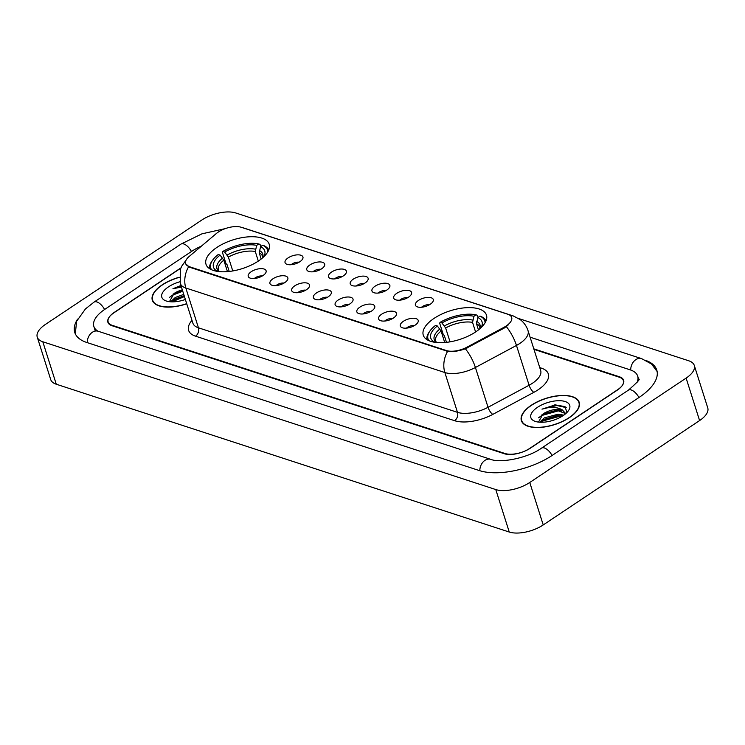 <?xml version="1.0" encoding="UTF-8"?>
<svg xmlns="http://www.w3.org/2000/svg" width="745" height="745" viewBox="0 0 745 745"><rect width="100%" height="100%" fill="white"/><g stroke="black" fill="none" stroke-linecap="round" stroke-linejoin="round"><path stroke-width="1.12" d="M434.084 318.376A33.153 15.105 -17.6 0 0 423.272 335.175A33.153 15.105 -17.6 0 0 443.647 342.598A33.153 15.105 -17.6 0 0 475.655 331.935A33.153 15.105 -17.6 0 0 486.466 315.135A33.153 15.105 -17.6 0 0 466.091 307.713A33.153 15.105 -17.6 0 0 434.084 318.376M216.814 247.48A33.153 15.105 -17.6 0 0 206.002 264.279A33.153 15.105 -17.6 0 0 226.378 271.702A33.153 15.105 -17.6 0 0 258.385 261.039A33.153 15.105 -17.6 0 0 269.196 244.239A33.153 15.105 -17.6 0 0 248.821 236.817A33.153 15.105 -17.6 0 0 216.814 247.48M263.041 275.51A9.378 4.274 162.4 0 1 249.044 277.54A9.378 4.274 162.4 0 1 251.279 271.674A9.378 4.274 162.4 0 1 261.616 268.638A9.378 4.274 162.4 0 1 266.067 272.139A9.378 4.274 162.4 0 1 263.041 275.51M262.277 275.995A5.625 2.561 -17.6 0 0 255.312 277.745A5.625 2.561 -17.6 0 0 254.371 278.5M284.767 282.597A9.378 4.274 162.4 0 1 270.77 284.637A9.378 4.274 162.4 0 1 273.005 278.76A9.378 4.274 162.4 0 1 283.342 275.724A9.378 4.274 162.4 0 1 287.794 279.235A9.378 4.274 162.4 0 1 284.767 282.597M284.003 283.081A5.625 2.561 -17.6 0 0 277.047 284.841A5.625 2.561 -17.6 0 0 276.097 285.586M306.502 289.693A9.378 4.274 162.4 0 1 292.506 291.723A9.378 4.274 162.4 0 1 294.731 285.847A9.378 4.274 162.4 0 1 305.068 282.811A9.378 4.274 162.4 0 1 309.52 286.322A9.378 4.274 162.4 0 1 306.502 289.693M305.729 290.168A5.625 2.561 -17.6 0 0 298.773 291.928A5.625 2.561 -17.6 0 0 297.823 292.683M328.228 296.78A9.378 4.274 162.4 0 1 314.232 298.81A9.378 4.274 162.4 0 1 316.457 292.943A9.378 4.274 162.4 0 1 326.794 289.907A9.378 4.274 162.4 0 1 331.246 293.409A9.378 4.274 162.4 0 1 328.228 296.78M327.455 297.264A5.625 2.561 -17.6 0 0 320.499 299.015A5.625 2.561 -17.6 0 0 319.549 299.769M349.954 303.867A9.378 4.274 162.4 0 1 335.958 305.897A9.378 4.274 162.4 0 1 338.183 300.03A9.378 4.274 162.4 0 1 348.52 296.994A9.378 4.274 162.4 0 1 352.981 300.505A9.378 4.274 162.4 0 1 349.954 303.867M349.181 304.351A5.625 2.561 -17.6 0 0 342.225 306.102A5.625 2.561 -17.6 0 0 341.275 306.856M371.68 310.963A9.378 4.274 162.4 0 1 357.684 312.993A9.378 4.274 162.4 0 1 359.919 307.117A9.378 4.274 162.4 0 1 370.246 304.081A9.378 4.274 162.4 0 1 374.707 307.592A9.378 4.274 162.4 0 1 371.68 310.963M370.908 311.438A5.625 2.561 -17.6 0 0 363.951 313.198A5.625 2.561 -17.6 0 0 363.001 313.952M393.407 318.05A9.378 4.274 162.4 0 1 379.41 320.08A9.378 4.274 162.4 0 1 381.645 314.213A9.378 4.274 162.4 0 1 391.972 311.168A9.378 4.274 162.4 0 1 396.433 314.679A9.378 4.274 162.4 0 1 393.407 318.05M392.634 318.534A5.625 2.561 -17.6 0 0 385.677 320.285A5.625 2.561 -17.6 0 0 384.727 321.039M415.133 325.137A9.378 4.274 162.4 0 1 401.136 327.167A9.378 4.274 162.4 0 1 403.371 321.3A9.378 4.274 162.4 0 1 413.699 318.264A9.378 4.274 162.4 0 1 418.159 321.775A9.378 4.274 162.4 0 1 415.133 325.137M414.36 325.621A5.625 2.561 -17.6 0 0 407.403 327.372A5.625 2.561 -17.6 0 0 406.453 328.126M299.881 261.719A9.378 4.274 162.4 0 1 285.884 263.749A9.378 4.274 162.4 0 1 288.11 257.882A9.378 4.274 162.4 0 1 298.447 254.846A9.378 4.274 162.4 0 1 302.898 258.357A9.378 4.274 162.4 0 1 299.881 261.719M299.108 262.203A5.625 2.561 -17.6 0 0 292.152 263.954A5.625 2.561 -17.6 0 0 291.202 264.708M321.607 268.815A9.378 4.274 162.4 0 1 307.611 270.845A9.378 4.274 162.4 0 1 309.836 264.969A9.378 4.274 162.4 0 1 320.173 261.933A9.378 4.274 162.4 0 1 324.624 265.444A9.378 4.274 162.4 0 1 321.607 268.815M320.834 269.29A5.625 2.561 -17.6 0 0 313.878 271.05A5.625 2.561 -17.6 0 0 312.928 271.795M343.333 275.901A9.378 4.274 162.4 0 1 329.337 277.932A9.378 4.274 162.4 0 1 331.562 272.065A9.378 4.274 162.4 0 1 341.899 269.019A9.378 4.274 162.4 0 1 346.36 272.53A9.378 4.274 162.4 0 1 343.333 275.901M342.56 276.386A5.625 2.561 -17.6 0 0 335.604 278.136A5.625 2.561 -17.6 0 0 334.654 278.891M365.059 282.988A9.378 4.274 162.4 0 1 351.063 285.018A9.378 4.274 162.4 0 1 353.288 279.151A9.378 4.274 162.4 0 1 363.625 276.116A9.378 4.274 162.4 0 1 368.086 279.617A9.378 4.274 162.4 0 1 365.059 282.988M364.286 283.472A5.625 2.561 -17.6 0 0 357.33 285.223A5.625 2.561 -17.6 0 0 356.38 285.978M386.785 290.075A9.378 4.274 162.4 0 1 372.789 292.115A9.378 4.274 162.4 0 1 375.024 286.238A9.378 4.274 162.4 0 1 385.351 283.202A9.378 4.274 162.4 0 1 389.812 286.713A9.378 4.274 162.4 0 1 386.785 290.075M386.012 290.559A5.625 2.561 -17.6 0 0 379.056 292.319A5.625 2.561 -17.6 0 0 378.106 293.064M408.511 297.171A9.378 4.274 162.4 0 1 394.515 299.201A9.378 4.274 162.4 0 1 396.75 293.334A9.378 4.274 162.4 0 1 407.077 290.289A9.378 4.274 162.4 0 1 411.538 293.8A9.378 4.274 162.4 0 1 408.511 297.171M407.738 297.646A5.625 2.561 -17.6 0 0 400.782 299.406A5.625 2.561 -17.6 0 0 399.832 300.161M430.238 304.258A9.378 4.274 162.4 0 1 416.241 306.288A9.378 4.274 162.4 0 1 418.476 300.421A9.378 4.274 162.4 0 1 428.813 297.385A9.378 4.274 162.4 0 1 433.264 300.887A9.378 4.274 162.4 0 1 430.238 304.258M429.465 304.742A5.625 2.561 -17.6 0 0 422.508 306.493A5.625 2.561 -17.6 0 0 421.568 307.247M216.32 233.539A16.884 7.692 162.4 0 1 218.304 232.058A16.884 7.692 162.4 0 1 241.24 227.272L507.922 314.297A16.884 7.692 162.4 0 1 511.675 317.426A16.884 7.692 162.4 0 1 503.862 327.372L467.022 347.151A16.884 7.692 162.4 0 1 446.395 350.56L189.388 266.701A16.884 7.692 162.4 0 1 185.635 263.562A16.884 7.692 162.4 0 1 189.165 256.485L216.32 233.539M180.914 267.893L114.274 312.379A18.765 8.549 -17.6 0 0 108.155 321.887A18.765 8.549 -17.6 0 0 112.327 325.369L504.905 453.472A18.765 8.549 -17.6 0 0 530.384 448.155L617.251 390.166A18.765 8.549 -17.6 0 0 623.379 380.658A18.765 8.549 -17.6 0 0 619.207 377.175L533.96 349.358M637.077 382.353A33.776 15.384 -17.6 0 0 637.683 376.113A33.776 15.384 -17.6 0 0 630.177 369.846L530.095 337.187M201.467 246.092A33.776 15.384 -17.6 0 0 191.735 251.316L104.868 309.305A33.776 15.384 -17.6 0 0 93.851 326.431A33.776 15.384 -17.6 0 0 97.94 331.18M686.126 378.106A25.013 11.399 -17.6 0 0 694.284 365.423A25.013 11.399 -17.6 0 0 688.725 360.776L235.746 212.968A25.013 11.399 -17.6 0 0 201.774 220.064L45.408 324.438A25.013 11.399 -17.6 0 0 37.25 337.122A25.013 11.399 -17.6 0 0 42.81 341.769L495.779 489.567A25.013 11.399 -17.6 0 0 529.76 482.481L686.126 378.106L699.592 420.562A25.013 11.399 -17.6 0 0 707.75 407.878L694.284 365.423M37.25 337.122L50.716 379.578A25.013 11.399 -17.6 0 0 56.275 384.224L509.254 532.032A25.013 11.399 -17.6 0 0 543.226 524.936L699.592 420.562M77.62 319.102A53.789 24.501 -17.6 0 0 74.77 332.475A53.789 24.501 -17.6 0 0 86.727 342.458L479.305 470.561A53.789 24.501 -17.6 0 0 552.352 455.316L639.219 397.336A53.789 24.501 -17.6 0 0 656.764 370.06A53.789 24.501 -17.6 0 0 646.725 360.776M179.219 277.242A30.331 13.82 -17.6 0 0 162.224 284.851A30.331 13.82 -17.6 0 0 152.325 300.235A30.331 13.82 -17.6 0 0 186.744 303.802M531.269 405.271A30.331 13.82 -17.6 0 0 521.379 420.655A30.331 13.82 -17.6 0 0 540.023 427.444A30.331 13.82 -17.6 0 0 569.31 417.684A30.331 13.82 -17.6 0 0 579.2 402.309A30.331 13.82 -17.6 0 0 560.557 395.521A30.331 13.82 -17.6 0 0 531.269 405.271M508.015 325.165L504.114 328.135L465.364 348.781C458.697 351.137 452.783 351.985 447.615 351.333L189.556 267.222L185.728 263.851M180.811 268.163L114.013 312.742A18.765 8.549 -17.6 0 0 107.895 322.259A18.765 8.549 -17.6 0 0 112.067 325.742L504.253 453.714A18.765 8.549 -17.6 0 0 529.732 448.397L617.512 389.793A18.765 8.549 -17.6 0 0 623.639 380.285A18.765 8.549 -17.6 0 0 619.468 376.802L533.802 348.846M179.219 277.391A30.024 13.68 -17.6 0 0 162.419 284.916A30.024 13.68 -17.6 0 0 152.623 300.142A30.024 13.68 -17.6 0 0 186.697 303.662M170.642 301.79L175.326 297.46L183.754 294.387M171.881 301.846L175.745 298.782L184.173 295.709M182.311 289.842A14.136 6.444 -17.6 0 0 174.06 293.474L182.497 290.401M179.824 281.787A20.394 9.294 -17.6 0 0 168.454 286.89A20.394 9.294 -17.6 0 0 165.977 300.887A20.394 9.294 -17.6 0 0 185.375 299.471M174.06 293.474L169.441 301.678M180.933 285.493L172.942 288.734L181.435 287.067M172.942 288.734L181.072 285.922M169.413 297.441L172.672 295.104L182.758 291.23M172.207 301.846L184.443 296.538M173.008 294.126L182.544 290.569M174.702 299.425L184.229 295.877M569.115 417.628A30.024 13.68 -17.6 0 0 578.902 402.402A30.024 13.68 -17.6 0 0 560.454 395.688A30.024 13.68 -17.6 0 0 531.464 405.336A30.024 13.68 -17.6 0 0 521.677 420.562A30.024 13.68 -17.6 0 0 540.125 427.276A30.024 13.68 -17.6 0 0 569.115 417.628M539.687 422.21L544.371 417.88L558.033 414.229L563.835 415.133M540.926 422.266L544.791 419.202L557.074 415.617L562.615 415.961M566.917 412.525L565.036 406.621L555.286 404.889L541.997 409.154C550.164 406.584 556.934 406.826 562.307 409.89A14.136 6.444 -17.6 0 0 543.105 413.894L556.776 410.253L565.734 413.643M562.307 409.89L565.744 413.633M537.499 407.31A20.394 9.294 -17.6 0 0 535.022 421.307A20.394 9.294 -17.6 0 0 563.08 415.654A20.394 9.294 -17.6 0 0 568.426 410.719A20.394 9.294 -17.6 0 0 561.823 400.838A20.394 9.294 -17.6 0 0 537.499 407.31M543.105 413.894L538.486 422.098M541.997 409.154L556.906 405.494L566.237 407.636M538.458 417.861L541.717 415.524L558.592 410.793L561.972 410.942M541.252 422.275L543.403 420.832L560.277 416.101L562.335 416.138M554.438 404.963L555.677 404.87M542.053 414.546L556.143 410.272M543.748 419.854L557.828 415.58M227.449 271.627L223.807 260.154L220.082 255.097A26.895 12.255 -17.6 0 0 217.568 271.404M229.218 271.45L227.085 264.736L225.986 263.618L222.383 252.257L222.839 251.456A29.772 13.559 -17.6 0 1 258.794 243.95L260.052 244.397L260.741 246.548M268.759 250.013A31.02 14.136 -17.6 0 0 263.972 245.673L262.724 245.226A29.772 13.559 -17.6 0 1 267.79 251.931M220.082 255.097L218.266 254.501A29.772 13.559 -17.6 0 0 212.642 260.154L211.859 261.262A31.02 14.136 -17.6 0 0 209.699 268.749M212.642 260.154A29.772 13.559 -17.6 0 0 211.589 269.755M263.851 256.718A26.895 12.255 -17.6 0 0 260.601 246.642L262.724 245.226M260.601 246.642L259.195 252.769L261.178 259.027M258.794 243.95L256.68 245.366A26.895 12.255 -17.6 0 0 224.655 252.043L222.839 251.456M258.319 261.085L255.274 251.493L256.68 245.366M224.655 252.043L228.38 257.099L232.775 270.947M444.718 342.523L441.087 331.05L437.352 325.993A26.895 12.255 -17.6 0 0 434.838 342.3M446.488 342.346L444.355 335.632L443.256 334.514L439.652 323.153L440.109 322.352A29.772 13.559 -17.6 0 1 476.064 314.846L477.321 315.293L478.011 317.445M486.029 320.909A31.02 14.136 -17.6 0 0 481.242 316.569L479.994 316.122A29.772 13.559 -17.6 0 1 485.06 322.827M437.352 325.993L435.536 325.397A29.772 13.559 -17.6 0 0 429.912 331.05L429.129 332.158A31.02 14.136 -17.6 0 0 426.969 339.646M429.912 331.05A29.772 13.559 -17.6 0 0 428.859 340.651M481.121 327.614A26.895 12.255 -17.6 0 0 477.871 317.538L479.994 316.122M477.871 317.538L476.465 323.665L478.448 329.923M476.064 314.846L473.95 316.262A26.895 12.255 -17.6 0 0 441.925 322.939L440.109 322.352M475.589 331.981L472.544 322.389L473.95 316.262M441.925 322.939L445.65 327.996L450.045 341.843M189.388 266.701L189.556 267.222M446.395 350.56L446.562 351.081M467.022 347.151L467.264 347.924M503.862 327.372L504.114 328.135M518.734 318.543L641.603 358.634A10.011 7.525 108.1 0 0 635.811 359.658A10.011 7.525 108.1 0 0 630.708 370.032M638.94 397.513A10.011 4.777 -123.7 0 0 631.257 389.98A10.011 4.777 -123.7 0 0 628.398 390.147L541.531 448.136C527.516 458.287 500.193 463.315 490.732 459.348L98.154 331.246L94.792 329.448M552.073 455.502A10.011 4.777 -123.7 0 0 544.39 447.969A10.011 4.777 -123.7 0 0 541.531 448.136M479.836 470.728A10.011 7.525 -71.9 0 1 484.93 460.373A10.011 7.525 -71.9 0 1 490.732 459.348M87.258 342.635A10.011 7.525 -71.9 0 1 92.352 332.27A10.011 7.525 -71.9 0 1 98.154 331.246M75.301 333.825L76.633 321.253L85.461 308.924L94.047 302.116A10.011 4.777 56.3 0 1 96.906 301.949A10.011 4.777 56.3 0 1 104.589 309.492M94.047 302.116L180.914 244.127A10.011 4.777 56.3 0 1 183.773 243.96A10.011 4.777 56.3 0 1 191.456 251.503M543.226 524.936L529.76 482.481M509.254 532.032L495.779 489.567M56.275 384.224L42.81 341.769M539.743 367.602L541.373 368.132A6.258 4.703 -71.9 0 1 540.106 368.747M541.373 368.132A31.271 14.248 162.4 0 1 538.114 389.793A31.271 14.248 162.4 0 1 533.848 392.345L492.799 414.388A31.271 14.248 162.4 0 1 454.59 420.692L195.553 336.172A31.271 14.248 162.4 0 1 191.987 320.331M506.349 326.645A21.894 7.422 61.8 0 1 516.471 345.438L529.099 385.249A25.013 11.399 -17.6 0 0 532.517 383.2A25.013 11.399 -17.6 0 0 540.674 370.516L528.047 330.715A25.013 11.399 162.4 0 1 519.889 343.398A25.013 11.399 162.4 0 1 516.471 345.438L475.412 367.49A25.013 11.399 162.4 0 1 444.858 372.537L185.822 288.008A21.894 16.455 -71.9 0 1 188.578 266.812M510.083 315.349A21.894 16.455 -71.9 0 1 513.277 315.945L243.447 227.895A21.894 16.455 108.1 0 0 241.976 227.514M447.615 351.333A21.894 16.455 108.1 0 0 444.858 372.537L457.477 412.339A25.013 11.399 -17.6 0 0 488.04 407.292L529.099 385.249A6.258 2.123 -118.2 0 0 533.848 392.345M465.364 348.781A21.894 7.422 61.8 0 1 475.412 367.49L488.04 407.292A6.258 2.123 -118.2 0 0 492.799 414.388M195.553 336.172A6.258 4.703 -71.9 0 0 198.449 327.809L185.822 288.008A25.013 11.399 162.4 0 1 180.262 283.361L192.89 323.172A25.013 11.399 -17.6 0 0 198.449 327.809L457.477 412.339A6.258 4.703 -71.9 0 1 454.59 420.692M223.807 260.154A23.142 10.542 -17.6 0 0 218.415 270.314L219.309 271.618M262.715 257.761A24.054 10.961 -17.6 0 0 259.279 250.441M222.634 258.087A24.054 10.961 -17.6 0 0 219.105 271.59M262.547 257.9L262.538 256.327A23.142 10.542 -17.6 0 0 259.195 252.769M255.358 249.165A24.054 10.961 -17.6 0 0 227.206 255.032M255.274 251.493A23.142 10.542 -17.6 0 0 228.38 257.099M441.087 331.05A23.142 10.542 -17.6 0 0 435.685 341.21L436.579 342.514M479.985 328.657A24.054 10.961 -17.6 0 0 476.549 321.337M439.904 328.983A24.054 10.961 -17.6 0 0 436.374 342.486M479.817 328.796L479.808 327.223A23.142 10.542 -17.6 0 0 476.465 323.665M472.628 320.061A24.054 10.961 -17.6 0 0 444.476 325.928M472.544 322.389A23.142 10.542 -17.6 0 0 445.65 327.996M180.914 244.127L201.96 233.828L225.307 228.613M657.109 371.476L651.521 363.998L641.603 358.634M638.689 379.298L638.661 379.131C640.672 378.721 637.254 382.399 628.398 390.147M638.651 379.177L637.683 376.113M95.313 331.059L93.851 326.431M528.047 330.715C526.575 326.226 523.996 322.538 520.299 319.652L513.277 315.945M186.064 260.173L181.659 266.272L180.365 269.392L180.262 283.361M241.408 227.327L243.447 227.895M153.228 302.023L152.623 300.142M579.508 404.293L578.902 402.402M522.273 422.443L521.677 420.562"/></g></svg>
